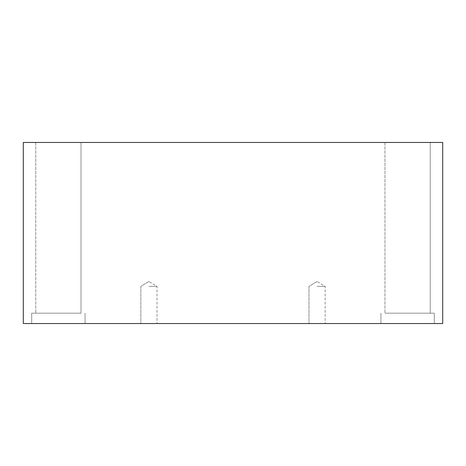 <?xml version="1.0" encoding="UTF-8"?>
<svg xmlns="http://www.w3.org/2000/svg" width="466" height="466" viewBox="0 0 466 466"><rect width="100%" height="100%" fill="white"/><g stroke="black" fill="none" stroke-linecap="round" stroke-linejoin="round"><path stroke-width="0.35" stroke-dasharray="2.33 1.75" d="M148.928 286.363L157.013 286.363L148.928 286.363M148.928 323.544L157.013 323.544L148.928 323.544M317.072 286.363L325.157 286.363L317.072 286.363M23.3 323.544L23.3 142.456L442.7 142.456L442.7 323.544L23.3 323.544M430.252 142.456L384.98 142.456L430.252 142.456L384.98 142.456L430.252 142.456L430.252 313.193L384.98 313.193L430.252 313.193L384.98 313.193L430.252 313.193L430.252 142.456M81.02 142.456L35.748 142.456L81.02 142.456L35.748 142.456L81.02 142.456L81.02 313.193L35.748 313.193L81.02 313.193L35.748 313.193L81.02 313.193L81.02 142.456M317.072 323.544L308.987 323.544L317.072 323.544M407.616 323.544L434.295 323.544L407.616 323.544M58.384 323.544L31.705 323.544L58.384 323.544M384.98 142.456L384.98 313.193L384.98 142.456M407.616 313.193L434.295 313.193L407.616 313.193M35.748 142.456L35.748 313.193L35.748 142.456M58.384 313.193L31.705 313.193L58.384 313.193M148.928 281.505L140.843 286.363L140.843 323.544L140.843 286.363L148.928 281.505L157.013 286.363L157.013 323.544L157.013 286.363L148.928 281.505M317.072 281.505L308.987 286.363L308.987 323.544L308.987 286.363L317.072 281.505L325.157 286.363L325.157 323.544L325.157 286.363L317.072 281.505M380.938 313.193L380.938 323.544L380.938 313.193M434.295 313.193L434.295 323.544L434.295 313.193M31.705 313.193L31.705 323.544L31.705 313.193M85.062 313.193L85.062 323.544L85.062 313.193"/><path stroke-width="0.7" d="M442.7 142.456L23.3 142.456L23.3 323.544L442.7 323.544L442.7 142.456"/></g></svg>
